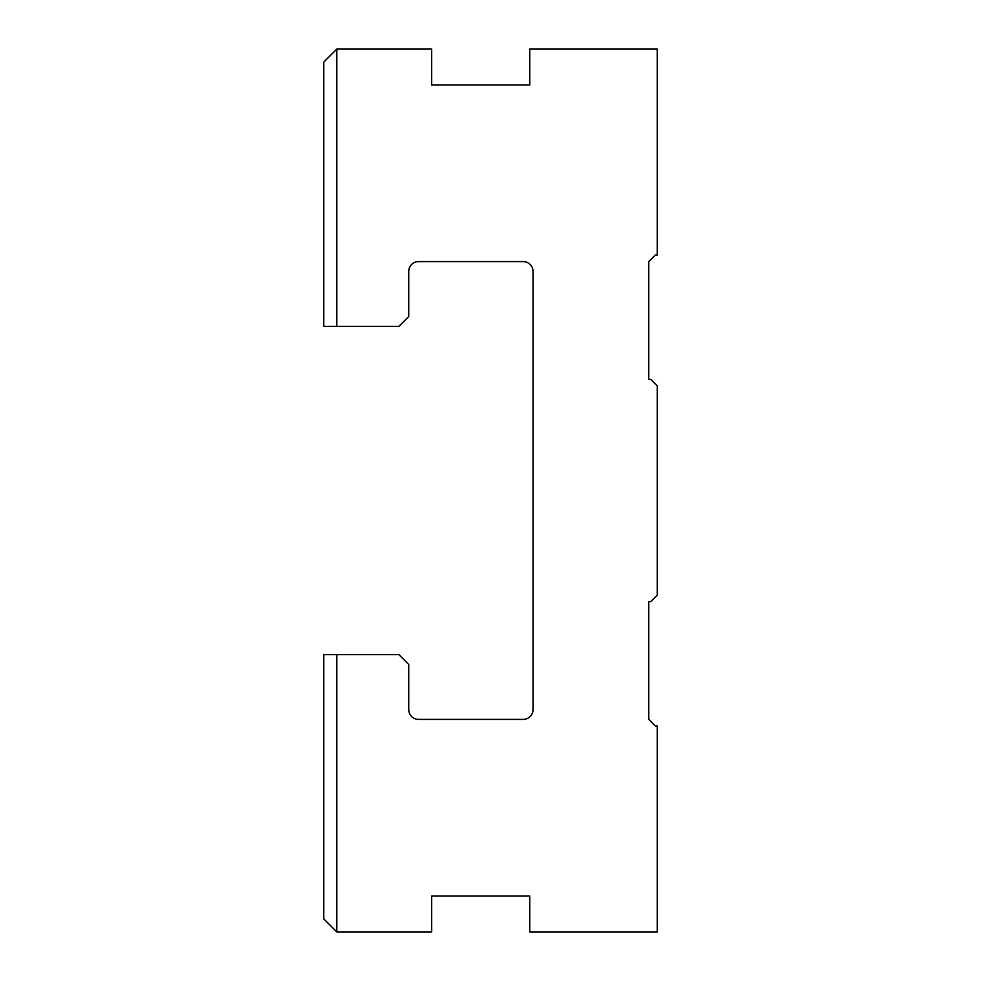 <?xml version="1.0" encoding="UTF-8"?>
<svg xmlns="http://www.w3.org/2000/svg" width="981" height="981" viewBox="0 0 981 981"><rect width="100%" height="100%" fill="white"/><g stroke="black" fill="none" stroke-linecap="round" stroke-linejoin="round"><path stroke-width="1.47" d="M529.74 49.05L657.27 49.05L657.27 255.06L655.308 255.06L648.772 261.596L648.772 379.316L650.734 379.316L657.27 385.864L657.27 595.136L650.734 601.684L648.772 601.684L648.772 719.404L655.308 725.94L657.27 725.94L657.27 931.95L529.74 931.95L529.74 895.984L431.64 895.984L431.64 931.95L336.814 931.95L323.73 918.866L323.73 654.658L398.936 654.658L408.746 664.468L408.746 709.594A9.81 9.81 0 0 0 418.556 719.404L523.204 719.404A9.81 9.81 0 0 0 533.014 709.594L533.014 271.406A9.81 9.81 0 0 0 523.204 261.596L418.556 261.596A9.81 9.81 0 0 0 408.746 271.406L408.746 316.532L398.936 326.342L323.73 326.342L323.73 62.134L336.814 49.05L431.64 49.05L431.64 85.016L529.74 85.016L529.74 49.05M336.814 49.05L336.814 326.342M336.814 654.658L336.814 931.95"/></g></svg>
